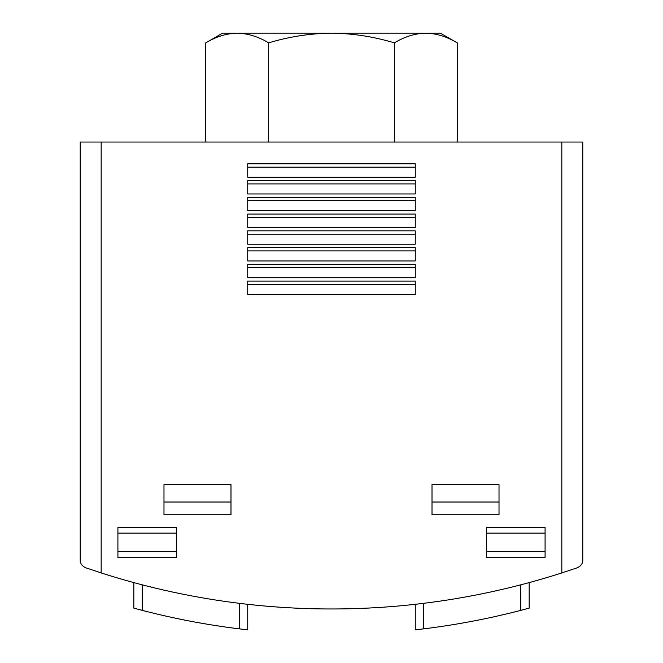 <?xml version="1.0" encoding="UTF-8"?>
<svg xmlns="http://www.w3.org/2000/svg" width="663" height="663" viewBox="0 0 663 663"><rect width="100%" height="100%" fill="white"/><g stroke="black" fill="none" stroke-linecap="round" stroke-linejoin="round"><path stroke-width="0.99" d="M268.631 42.871C258.371 36.664 247.896 33.423 237.205 33.15L440.389 33.15L457.23 42.871C446.97 36.664 436.486 33.423 425.795 33.15C415.113 33.432 404.637 36.672 394.369 42.871C373.932 36.68 352.981 33.432 331.5 33.15C310.011 33.44 289.06 36.68 268.631 42.871L268.631 142.039M237.205 33.15L222.611 33.15L205.77 42.871C216.03 36.664 226.514 33.423 237.205 33.15C226.522 33.432 216.039 36.672 205.77 42.871L205.77 142.039M457.23 42.871L457.23 142.039M394.369 42.871L394.369 142.039M101.166 142.039L80.223 142.039L80.223 559.912C80.124 563.442 82.005 566.078 85.875 567.835L101.166 572.923A753.823 753.823 0 0 0 561.834 572.923L577.125 567.835C580.995 566.078 582.876 563.442 582.777 559.912L582.777 142.039L101.166 142.039L101.166 572.923L85.875 567.835C82.005 566.078 80.124 563.442 80.223 559.912M239.368 603.322L239.368 628.864L247.738 629.85L239.368 628.864A753.823 753.823 0 0 1 142.205 610.366L133.827 608.137L133.827 582.595M179.06 618.944L179.549 619.043M205.373 623.891L205.862 623.974M415.262 629.85L423.632 628.864L415.262 629.85L415.262 604.3M520.795 584.816L520.795 610.366L529.173 608.137L520.795 610.366A753.823 753.823 0 0 1 423.632 628.864L423.632 603.322M457.627 623.891L457.139 623.974M483.94 618.944L483.451 619.043M247.738 629.85L247.738 604.3M529.173 608.137L529.173 582.595M561.834 142.039L561.834 572.923L577.125 567.835C580.995 566.078 582.876 563.442 582.777 559.912M545.085 527.325L545.085 557.475L486.451 557.475L486.451 527.325L545.085 527.325M176.549 527.325L176.549 557.475L117.915 557.475L117.915 527.325L176.549 527.325M230.989 484.603L230.989 514.761L163.985 514.761L163.985 484.603L230.989 484.603M499.015 484.603L499.015 514.761L432.011 514.761L432.011 484.603L499.015 484.603M415.262 294.48L415.262 281.071L247.738 281.071L247.738 294.48L415.262 294.48M415.262 277.722L415.262 264.322L247.738 264.322L247.738 277.722L415.262 277.722M415.262 260.973L415.262 247.572L247.738 247.572L247.738 260.973L415.262 260.973M415.262 244.224L415.262 230.823L247.738 230.823L247.738 244.224L415.262 244.224M415.262 227.467L415.262 214.066L247.738 214.066L247.738 227.467L415.262 227.467M415.262 210.718L415.262 197.317L247.738 197.317L247.738 210.718L415.262 210.718M415.262 193.969L415.262 180.568L247.738 180.568L247.738 193.969L415.262 193.969M415.262 177.212L415.262 163.811L247.738 163.811L247.738 177.212L415.262 177.212M415.262 167.167L247.738 167.167M415.262 183.916L247.738 183.916M415.262 200.665L247.738 200.665M415.262 217.414L247.738 217.414M415.262 234.172L247.738 234.172M415.262 250.921L247.738 250.921M415.262 267.67L247.738 267.67M415.262 284.427L247.738 284.427M499.015 502.015L432.011 502.015M230.989 502.015L163.985 502.015M176.549 551.674L117.915 551.674M176.549 533.127L117.915 533.127M545.085 551.674L486.451 551.674M545.085 533.127L486.451 533.127M142.205 610.366L142.205 584.816"/></g></svg>
